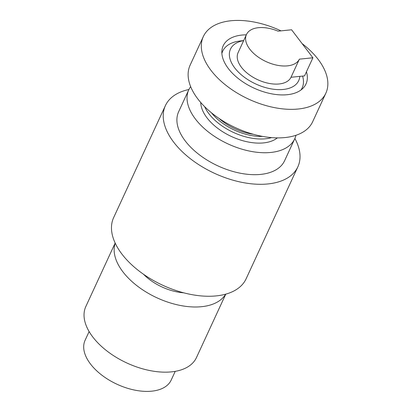 <?xml version="1.0" encoding="UTF-8"?>
<svg xmlns="http://www.w3.org/2000/svg" width="412" height="412" viewBox="0 0 412 412"><rect width="100%" height="100%" fill="white"/><g stroke="black" fill="none" stroke-linecap="round" stroke-linejoin="round"><path stroke-width="0.62" d="M225.632 294.183A60.919 34.103 -155.2 0 1 178.324 305.045A60.919 34.103 -155.2 0 1 122.864 271.771A60.919 34.103 -155.2 0 1 115.216 243.162M225.766 294.147L196.457 357.58A60.919 34.103 -155.2 0 1 149.875 370.563A60.919 34.103 -155.2 0 1 92.746 336.944A60.919 34.103 -155.2 0 1 85.85 306.471L115.159 243.039M175.224 371.351L171.207 380.044A47.426 26.548 -155.2 0 1 134.945 390.154A47.426 26.548 -155.2 0 1 90.475 363.981A47.426 26.548 -155.2 0 1 85.104 340.261L89.121 331.567M271.616 137.613A43.775 24.504 -155.2 0 1 208.884 113.697A43.775 24.504 -155.2 0 1 204.646 106.672M277.348 137.886A43.775 24.504 -155.2 0 1 206.984 117.811A43.775 24.504 -155.2 0 1 200.721 102.48M221.877 53.457A43.775 24.504 -155.2 0 1 222.696 51.191A43.775 24.504 -155.2 0 1 240.078 40.984L243.677 40.567M243.652 40.618A37.574 21.033 24.8 0 0 234.732 67.918A37.574 21.033 24.8 0 0 273.542 89.244A37.574 21.033 24.8 0 0 299.781 76.38L291.011 77.271L299.38 59.158L312.909 57.783L304.54 75.896L299.781 76.38M295.95 135.285A58.37 32.672 -155.2 0 1 294.75 138.762A58.37 32.672 -155.2 0 1 250.125 151.204A58.37 32.672 -155.2 0 1 195.391 118.991A58.37 32.672 -155.2 0 1 188.778 89.795A58.37 32.672 -155.2 0 1 190.648 86.628M188.778 89.795L178.638 111.75A58.37 32.672 24.8 0 0 185.245 140.945A58.37 32.672 24.8 0 0 239.98 173.153A58.37 32.672 24.8 0 0 284.604 160.716L294.75 138.762M188.917 89.507A72.96 40.84 24.8 0 0 165.392 105.632A72.96 40.84 24.8 0 0 173.653 142.119A72.96 40.84 24.8 0 0 242.071 182.387A72.96 40.84 24.8 0 0 297.85 166.834A72.96 40.84 24.8 0 0 294.884 138.468M165.392 105.632L113.655 217.588A72.96 40.84 24.8 0 0 121.916 254.08A72.96 40.84 24.8 0 0 190.339 294.343A72.96 40.84 24.8 0 0 246.118 278.795L297.85 166.834M312.909 57.783L291.593 29.788L278.033 31.163A29.185 16.336 24.8 0 0 258.427 27.692A29.185 16.336 24.8 0 0 246.464 34.531L238.095 52.643A29.185 16.336 24.8 0 0 248.421 74.134A29.185 16.336 24.8 0 0 279.12 83.971A29.185 16.336 24.8 0 0 291.011 77.271M246.464 34.531A29.185 16.336 24.8 0 0 256.789 56.022A29.185 16.336 24.8 0 0 287.488 65.858A29.185 16.336 24.8 0 0 299.38 59.158M302.593 76.096A43.775 24.504 -155.2 0 1 302.171 87.91A43.775 24.504 -155.2 0 1 300.971 90.001M211.428 112.77A41.952 23.484 24.8 0 0 262.578 136.403M143.464 274.227A39.573 22.15 24.8 0 0 183.67 292.808M281.015 30.864A67.486 37.775 24.8 0 0 203.322 36.575L190.138 65.117A67.486 37.775 24.8 0 0 197.781 98.87A67.486 37.775 24.8 0 0 261.064 136.115A67.486 37.775 24.8 0 0 312.667 121.731L325.851 93.194A67.486 37.775 24.8 0 0 318.208 59.441A67.486 37.775 24.8 0 0 302.114 43.605M203.322 36.575A67.486 37.775 24.8 0 0 210.965 70.334A67.486 37.775 24.8 0 0 274.253 107.578A67.486 37.775 24.8 0 0 325.851 93.194M246.325 34.84A45.598 25.523 24.8 0 0 223.196 45.758A45.598 25.523 24.8 0 0 228.356 68.567A45.598 25.523 24.8 0 0 271.117 93.73A45.598 25.523 24.8 0 0 305.982 84.012A45.598 25.523 24.8 0 0 306.446 71.776M253.437 134.297A39.398 22.052 -155.2 0 1 218.957 118.368M222.696 51.191L221.852 53.014M302.171 87.91L301.332 89.734"/></g></svg>
